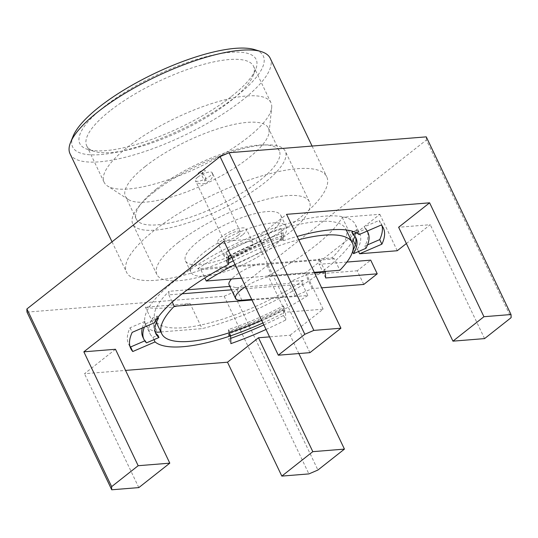 <?xml version="1.0" encoding="UTF-8"?>
<svg xmlns="http://www.w3.org/2000/svg" width="538" height="538" viewBox="0 0 538 538"><rect width="100%" height="100%" fill="white"/><g stroke="black" fill="none" stroke-linecap="round" stroke-linejoin="round"><path stroke-width="0.4" stroke-dasharray="2.69 2.02" d="M235.039 264.501A105.616 31.056 -25.5 0 1 298.718 239.74M241.562 278.18L314.259 272.329M197.661 268.718A105.616 31.056 -25.5 0 1 345.86 229.127A105.616 31.056 -25.5 0 1 332.033 257.897L318.994 258.953L319.518 259.491L197.661 268.718L200.829 269.632L204.81 277.985M200.829 269.632L334.407 258.879L339.841 270.271M334.407 258.879L332.033 257.897M325.221 271.448L319.518 259.491M314.535 272.907L272.208 276.31A23.766 6.987 154.5 0 0 245.604 286.646M251.697 299.431L295.174 295.927L312.195 288.597L321.657 287.837M241.892 300.217L235.913 287.689L289.202 283.398L290.359 281.529L303.398 280.48L302.403 284.118L231.468 289.827M295.174 295.927L289.202 283.398M363.762 284.447L357.239 270.775L370.716 260.15M346.923 262.067L332.585 263.223A116.181 34.163 154.5 0 0 351.986 241.972M325.665 277.971L319.148 264.306L332.585 263.223A116.181 34.163 154.5 0 1 319.115 273.849L305.671 274.931L290.359 281.529M318.994 258.953L319.148 264.306M259.76 263.721A23.766 6.987 154.5 0 0 231.575 278.987M229.08 284.831A23.766 6.987 154.5 0 0 231.132 286.297L235.913 287.689M182.12 293.802L168.824 294.871L169.026 291.293L187.365 289.821M229.834 286.404L231.132 286.297M302.403 284.118L307.837 295.51L251.972 300.002M168.824 294.871L172.254 302.053M307.837 295.51A105.616 31.056 -25.5 0 1 261.663 320.325M303.398 280.48A105.616 31.056 -25.5 0 1 155.2 320.07A105.616 31.056 -25.5 0 1 169.026 291.293M312.195 288.597L305.671 274.931M160.869 331.946L202.08 328.631A116.181 34.163 154.5 0 0 278.973 298.543A116.181 34.163 154.5 0 0 319.115 273.849L357.239 270.775M354.878 236.364A116.181 34.163 154.5 0 0 355.389 224.581A116.181 34.163 154.5 0 0 235.826 243.768A116.181 34.163 154.5 0 0 145.67 324.616A116.181 34.163 154.5 0 0 155.146 331.637M268.112 275.765A116.181 34.163 154.5 0 0 342.215 217.325L379.855 214.299L305.745 272.739L268.112 275.765L283.324 307.655L283.297 305.9A110.895 32.61 -25.5 0 1 228.435 329.538L228.482 331.287A116.181 34.163 154.5 0 0 283.324 307.655M342.215 217.325L353.083 240.103M190.122 303.573A116.181 34.163 -25.5 0 1 145.435 307.171L190.122 303.573L202.08 328.631M145.435 307.171L157.385 332.228M228.482 331.287L229.201 332.78M157.964 317.386L157.318 316.035L152.328 318.187A116.181 34.163 154.5 0 0 150.015 333.728A116.181 34.163 154.5 0 0 152.886 337.373L153.976 339.646M152.328 318.187L154.5 322.746M233.277 260.816A110.895 32.61 -25.5 0 1 282.403 240.156L281.32 237.877L281.266 236.135A116.181 34.163 154.5 0 0 226.404 259.78L228.576 264.333M281.266 236.135L283.439 240.688A116.181 34.163 -25.5 0 1 297.144 236.444M355.315 244.79L357.427 249.215A116.181 34.163 154.5 0 0 359.734 233.694A116.181 34.163 154.5 0 0 356.862 230.049L359.034 234.602M262.927 322.975A124.103 36.49 154.5 0 0 284.515 312.524L284.387 308.173A110.895 32.61 -25.5 0 1 229.518 331.818L229.544 332.672M229.518 331.818L228.435 329.538M284.387 308.173L283.297 305.9M229.571 333.567L229.645 336.169A124.103 36.49 154.5 0 0 230.647 335.826M229.645 336.169L228.563 333.896A124.103 36.49 154.5 0 0 283.425 310.251L284.515 312.524M228.563 333.896L228.711 339.081A139.941 41.15 154.5 0 0 230.728 338.362M263.849 324.912A139.941 41.15 154.5 0 0 283.58 315.436L283.425 310.251M228.711 339.081L230.883 343.634M283.58 315.436L285.752 319.989L285.523 312.208L283.351 307.655M266.028 329.464A139.941 41.15 154.5 0 0 285.752 319.989M146.518 342.861L145.428 340.588L144.789 340.863M156.827 318.994L145.959 323.681L144.87 321.401A124.103 36.49 154.5 0 0 142.281 328.012M142.866 337.138A124.103 36.49 154.5 0 0 145.428 340.588M144.87 321.401L130.041 327.797A139.941 41.15 154.5 0 0 128.569 343.957A139.941 41.15 154.5 0 0 129.887 346.122M145.959 323.681A124.103 36.49 154.5 0 0 144.386 327.104M155.401 332.558A110.895 32.61 -25.5 0 1 154.783 331.455A110.895 32.61 -25.5 0 1 157.318 316.035M130.041 327.797L132.213 332.349M152.886 337.373L157.883 335.221M228.415 258.926A124.103 36.49 154.5 0 0 227.413 259.45L227.54 263.802A110.895 32.61 -25.5 0 1 228.542 263.27M227.413 259.45L226.323 257.171L226.175 251.986L228.347 256.539M282.403 240.156L282.275 235.805L281.192 233.526A124.103 36.49 154.5 0 0 226.323 257.171M281.192 233.526L281.038 228.341A139.941 41.15 154.5 0 0 226.175 251.986M282.275 235.805A124.103 36.49 154.5 0 0 231.602 257.298M227.54 263.802L226.451 261.522A110.895 32.61 -25.5 0 1 281.32 237.877M281.038 228.341L283.21 232.893A139.941 41.15 154.5 0 0 230.681 255.362M226.404 259.78L226.451 261.522M283.439 240.688L283.21 232.893M367.138 231.111A124.103 36.49 154.5 0 0 365.41 229.114L356.553 232.927M365.41 229.114L364.32 226.834L379.149 220.446L381.321 224.998M365.968 248.294L364.878 246.014A124.103 36.49 154.5 0 0 366.889 230.284A124.103 36.49 154.5 0 0 364.32 226.834M364.878 246.014L367.541 244.871M382.034 225.852A139.941 41.15 154.5 0 0 381.186 223.465A139.941 41.15 154.5 0 0 379.149 220.446M352.565 251.67L357.427 249.215M351.872 232.201A110.895 32.61 -25.5 0 1 354.972 235.967A110.895 32.61 -25.5 0 1 355.436 237.144M352.861 250.621A110.895 32.61 -25.5 0 1 352.43 251.381M356.862 230.049L353.392 231.542M406.385 243.532L430.252 224.709L398.618 227.258M223.976 241.313L255.604 238.771L286.599 214.332M115.475 349.276L84.486 373.715L125.556 370.406M298.866 353.553L290.116 335.214L269.558 336.869M290.116 335.214L323.13 309.182L285.523 312.208M26.994 312.114L224.151 296.243L308.899 473.911M138.811 487.603L84.486 373.715M309.928 352.659L255.604 238.771M484.577 338.604L430.252 224.709M224.151 296.243A219.154 64.439 154.5 0 0 233.169 292.356L426.352 140.014L511.1 317.682M426.352 140.014A219.154 64.439 154.5 0 0 426.264 136.86M155.886 280.271A110.895 32.61 154.5 0 0 298.825 218.677A110.895 32.61 154.5 0 0 326.721 176.74A110.895 32.61 154.5 0 0 212.591 195.052A110.895 32.61 154.5 0 0 126.531 272.228A110.895 32.61 154.5 0 0 155.886 280.271M70.034 153.781A110.895 32.61 154.5 0 0 138.535 153.525A110.895 32.61 154.5 0 0 242.322 100.223A110.895 32.61 154.5 0 0 270.224 58.292M73.141 136.121A105.616 31.056 154.5 0 0 123.996 150.579A105.616 31.056 154.5 0 0 236.713 95.946A105.616 31.056 154.5 0 0 254.548 49.59M231.555 96.363A97.694 28.729 154.5 0 0 255.664 69.436A97.694 28.729 154.5 0 0 155.59 75.555A97.694 28.729 154.5 0 0 87.862 149.477A97.694 28.729 154.5 0 0 231.555 96.363M109.967 110.882A92.415 27.176 154.5 0 0 86.719 145.825A92.415 27.176 154.5 0 0 94.365 151.44A92.415 27.176 154.5 0 0 230.291 101.191A92.415 27.176 154.5 0 0 253.095 75.724A92.415 27.176 154.5 0 0 253.539 66.248A92.415 27.176 154.5 0 0 196.457 66.463A92.415 27.176 154.5 0 0 109.967 110.882M127.351 147.325A92.415 27.176 -25.5 0 1 213.842 102.913A92.415 27.176 -25.5 0 1 270.923 102.697A92.415 27.176 -25.5 0 1 271.677 107.687A92.415 27.176 -25.5 0 1 199.215 167.009A92.415 27.176 -25.5 0 1 107.506 185.993A92.415 27.176 -25.5 0 1 104.103 182.268A92.415 27.176 -25.5 0 1 127.351 147.325M145.354 166.363A79.214 23.289 -25.5 0 1 219.491 128.293A79.214 23.289 -25.5 0 1 268.422 128.105A79.214 23.289 -25.5 0 1 269.061 132.382A79.214 23.289 -25.5 0 1 206.948 183.229A79.214 23.289 -25.5 0 1 128.347 199.504A79.214 23.289 -25.5 0 1 125.428 196.309A79.214 23.289 -25.5 0 1 145.354 166.363M156.222 189.141A79.214 23.289 -25.5 0 1 262.947 144.93A79.214 23.289 -25.5 0 1 279.283 150.889A79.214 23.289 -25.5 0 1 217.816 206.014A79.214 23.289 -25.5 0 1 136.289 219.087A79.214 23.289 -25.5 0 1 141.945 202.644A79.214 23.289 -25.5 0 1 156.222 189.141M154.036 192.046A84.493 24.842 -25.5 0 1 267.877 144.89A84.493 24.842 -25.5 0 1 285.308 151.245A84.493 24.842 -25.5 0 1 219.739 210.042A84.493 24.842 -25.5 0 1 132.778 223.996A84.493 24.842 -25.5 0 1 138.811 206.451A84.493 24.842 -25.5 0 1 154.036 192.046M178.139 242.577A84.493 24.842 -25.5 0 1 257.218 201.972A84.493 24.842 -25.5 0 1 309.411 201.777A84.493 24.842 -25.5 0 1 243.842 260.574A84.493 24.842 -25.5 0 1 156.881 274.528A84.493 24.842 -25.5 0 1 178.139 242.577M198.771 240.916A52.811 15.528 -25.5 0 1 248.193 215.543A52.811 15.528 -25.5 0 1 280.809 215.415A52.811 15.528 -25.5 0 1 239.834 252.167A52.811 15.528 -25.5 0 1 185.482 260.89A52.811 15.528 -25.5 0 1 198.771 240.916M204.198 252.309A52.811 15.528 -25.5 0 1 253.627 226.928A52.811 15.528 -25.5 0 1 286.243 226.807A52.811 15.528 -25.5 0 1 245.261 263.559A52.811 15.528 -25.5 0 1 190.916 272.275A52.811 15.528 -25.5 0 1 204.198 252.309M233.169 292.356L317.918 470.03M357.461 249.215L358.543 251.495M379.855 214.299L397.239 250.742M305.745 272.739L323.13 309.182M228.267 250.372A15.844 4.66 -25.5 0 1 243.095 242.759A15.844 4.66 -25.5 0 1 252.88 242.719A15.844 4.66 -25.5 0 1 248.892 248.711A15.844 4.66 -25.5 0 1 234.064 256.323A15.844 4.66 -25.5 0 1 224.279 256.364A15.844 4.66 -25.5 0 1 228.267 250.372M242.376 235.045A15.844 4.66 -25.5 0 1 227.547 242.658A15.844 4.66 -25.5 0 1 217.762 242.692A15.844 4.66 -25.5 0 1 230.056 231.67A15.844 4.66 -25.5 0 1 246.357 229.054A15.844 4.66 -25.5 0 1 242.376 235.045M238.078 235.388A9.24 2.717 -25.5 0 1 229.423 239.834A9.24 2.717 -25.5 0 1 223.721 239.854A9.24 2.717 -25.5 0 1 230.889 233.425A9.24 2.717 -25.5 0 1 240.399 231.898A9.24 2.717 -25.5 0 1 238.078 235.388M197.796 177.136A9.24 2.717 154.5 0 0 195.469 180.627A9.24 2.717 154.5 0 0 201.178 180.607A9.24 2.717 154.5 0 0 209.827 176.168A9.24 2.717 154.5 0 0 212.154 172.671A9.24 2.717 154.5 0 0 206.444 172.691A9.24 2.717 154.5 0 0 197.796 177.136M199.06 172.301A3.961 1.163 154.5 0 0 200.741 173.713A3.961 1.163 154.5 0 0 205.112 170.264A3.961 1.163 154.5 0 0 199.06 172.301M272.208 276.31L266.229 263.781M345.86 229.127L346.25 229.948M155.2 320.07L156.356 322.484M145.67 324.616L150.015 333.728M355.389 224.581L359.734 233.694M155.865 333.728L154.783 331.455M128.569 343.957L130.741 348.51M367.259 231.058L366.889 230.284M381.186 223.465L383.359 228.018M356.055 238.247L354.972 235.967M112.032 241.824L126.531 272.228M312.08 146.047L326.721 176.74M253.095 75.724L255.664 69.436M94.365 151.44L87.862 149.477M270.923 102.697L253.539 66.248M104.103 182.268L86.719 145.825M269.061 132.382L271.677 107.687M128.347 199.504L107.506 185.993M279.283 150.889L268.422 128.105M136.289 219.087L125.428 196.309M141.945 202.644L138.811 206.451M262.947 144.93L267.877 144.89M309.411 201.777L285.308 151.245M156.881 274.528L132.778 223.996M185.482 260.89L190.916 272.275M280.809 215.415L286.243 226.807M252.88 242.719L246.357 229.054M224.279 256.364L217.762 242.692M240.399 231.898L212.154 172.671C213.398 174.514 213.176 179.443 206.545 182.49C202.618 185.206 195.819 183.485 195.469 180.627L223.721 239.854M204.501 181.003L206.821 179.914L205.247 179.665L204.501 181.003M205.247 179.665C206.168 177.822 205.207 175.818 202.375 173.639C201.992 173.821 201.434 177.715 205.247 179.665M202.375 173.639L203.169 172.254L200.802 173.384L202.375 173.639"/><path stroke-width="0.81" d="M204.81 277.985L206.262 281.024A105.616 31.056 -25.5 0 1 235.039 264.501M298.718 239.74A105.616 31.056 -25.5 0 1 352.377 242.793A105.616 31.056 -25.5 0 1 339.841 270.271L314.259 272.329M206.262 281.024L241.562 278.18M321.657 287.837L363.762 284.447L377.232 273.822L325.665 277.971L325.221 271.448M325.497 272.02L314.535 272.907M245.604 286.646A23.766 6.987 154.5 0 0 235.597 298.496A23.766 6.987 154.5 0 0 241.892 300.217L251.697 299.431M377.232 273.822L370.716 260.15L346.923 262.067M231.575 278.987A23.766 6.987 154.5 0 0 229.08 284.831L235.597 298.496M187.365 289.821L229.834 286.404M231.468 289.827L182.12 293.802M172.254 302.053L174.258 306.256L251.972 300.002M261.663 320.325A105.616 31.056 -25.5 0 1 161.723 333.735A105.616 31.056 -25.5 0 1 174.258 306.256M351.986 241.972A116.181 34.163 154.5 0 0 353.083 240.103A116.181 34.163 154.5 0 0 354.878 236.364M155.146 331.637A116.181 34.163 154.5 0 0 157.385 332.228L160.869 331.946M229.201 332.78L230.654 335.84A116.181 34.163 -25.5 0 1 155.058 341.926L153.976 339.646L158.966 337.501A110.895 32.61 -25.5 0 1 155.865 333.728A110.895 32.61 -25.5 0 1 158.407 318.314L156.827 318.994M129.887 346.122A139.941 41.15 154.5 0 0 130.599 346.976L132.772 351.529A139.941 41.15 154.5 0 1 130.741 348.51A139.941 41.15 154.5 0 1 132.213 332.349L154.5 322.746A116.181 34.163 -25.5 0 1 228.576 264.333L228.347 256.539A139.941 41.15 154.5 0 1 230.681 255.362M297.144 236.444A116.181 34.163 -25.5 0 1 359.034 234.602L381.321 224.998A139.941 41.15 154.5 0 1 383.359 228.018A139.941 41.15 154.5 0 1 381.886 244.178L379.707 239.625A139.941 41.15 154.5 0 0 382.034 225.852M353.083 240.103L355.315 244.79M229.544 332.672L229.571 333.567M230.647 335.826A124.103 36.49 154.5 0 0 262.927 322.975M230.728 338.362A139.941 41.15 154.5 0 0 263.849 324.912M230.654 335.84L230.883 343.634A139.941 41.15 154.5 0 0 266.028 329.464M144.386 327.104A124.103 36.49 154.5 0 0 143.949 339.411A124.103 36.49 154.5 0 0 146.518 342.861L153.976 339.646M130.599 346.976L144.789 340.863M132.772 351.529L155.058 341.926M142.281 328.012A124.103 36.49 154.5 0 0 142.866 337.138L143.949 339.411M158.966 337.501L157.883 335.221A110.895 32.61 -25.5 0 1 155.401 332.558M158.407 318.314L157.964 317.386M228.542 263.27A110.895 32.61 -25.5 0 1 233.277 260.816M231.602 257.298A124.103 36.49 154.5 0 0 228.415 258.926M367.541 244.871L379.707 239.625M356.553 232.927L352.955 234.474A110.895 32.61 -25.5 0 1 356.055 238.247A110.895 32.61 -25.5 0 1 353.52 253.66L365.968 248.294A124.103 36.49 154.5 0 0 367.972 232.564A124.103 36.49 154.5 0 0 367.138 231.111M352.955 234.474L351.872 232.201L353.392 231.542M353.52 253.66L352.565 251.67M355.436 237.144A110.895 32.61 -25.5 0 1 352.861 250.621M358.543 251.495L359.633 253.768L381.886 244.178M359.633 253.768L397.239 250.742L406.385 243.532M452.942 341.153L483.938 316.714L511.006 314.528A219.154 64.439 -25.5 0 1 511.1 317.682L484.577 338.604L452.942 341.153L398.618 227.258L429.613 202.819L286.599 214.332L340.924 328.22L313.849 330.399A219.154 64.439 154.5 0 0 304.831 334.286L278.301 355.208L223.976 241.313L83.847 351.818L115.475 349.276L169.8 463.164L138.811 487.603L111.736 489.782A219.154 64.439 -25.5 0 1 111.648 486.634L138.172 465.713L169.8 463.164M125.556 370.406L227.5 362.202L258.489 337.763L269.558 336.869M281.825 476.096L308.899 473.911A219.154 64.439 154.5 0 0 317.918 470.03L344.441 449.109L312.813 451.658L281.825 476.096L227.5 362.202M312.813 451.658L258.489 337.763M511.006 314.528L426.264 136.86L229.101 152.731A219.154 64.439 154.5 0 0 220.082 156.619L26.9 308.96A219.154 64.439 154.5 0 0 26.994 312.114L111.736 489.782M26.9 308.96L111.648 486.634M138.172 465.713L83.847 351.818M220.082 156.619L304.831 334.286M278.301 355.208L309.928 352.659L340.924 328.22M229.101 152.731L313.849 330.399M483.938 316.714L429.613 202.819M312.08 146.047L270.224 58.292A110.895 32.61 154.5 0 0 261.051 51.554A110.895 32.61 154.5 0 0 156.094 76.604A110.895 32.61 154.5 0 0 70.572 142.409A110.895 32.61 154.5 0 0 70.034 153.781L112.032 241.824M261.051 51.554L254.548 49.59A105.616 31.056 154.5 0 0 154.588 73.45A105.616 31.056 154.5 0 0 73.141 136.121L70.572 142.409M344.441 449.109L298.866 353.553M346.25 229.948L352.377 242.793M156.356 322.484L161.723 333.735M367.972 232.564L367.259 231.058"/></g></svg>
